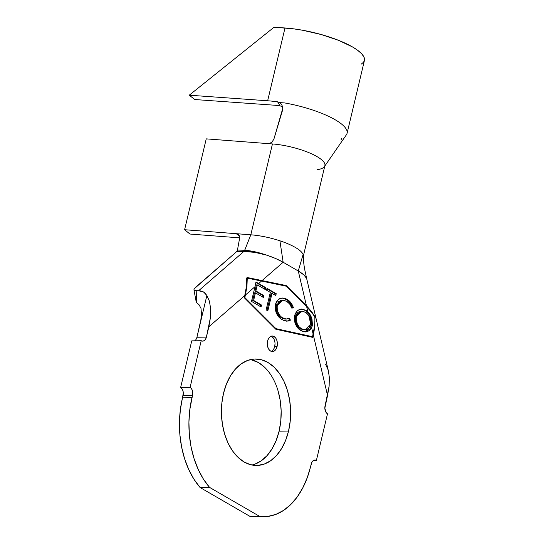 <?xml version="1.0" encoding="UTF-8"?>
<svg xmlns="http://www.w3.org/2000/svg" width="544" height="544" viewBox="0 0 544 544"><rect width="100%" height="100%" fill="white"/><g stroke="black" fill="none" stroke-linecap="round" stroke-linejoin="round"><path stroke-width="0.82" d="M271.245 351.376A7.786 5.059 89.2 0 0 274.72 346.576L277.086 346.542A7.786 5.059 -90.8 0 1 272.428 351.574A7.786 5.059 -90.8 0 1 267.573 341.04L268.6 338.463L270.191 336.702L272.109 336.015L274.06 336.512L275.754 338.116L276.916 340.592L277.386 343.55L277.086 346.542L276.06 349.119L274.462 350.887L272.544 351.574L270.592 351.07L268.906 349.466L267.743 346.997L267.274 344.039L267.573 341.04A7.786 5.059 -90.8 0 1 272.224 336.008A7.786 5.059 -90.8 0 1 277.086 346.542L274.72 346.576A7.786 5.059 89.2 0 0 271.048 336.24M277.95 390.449L280.201 400.336L281.153 410.679L280.779 421.097L279.092 431.174L288.551 431.045A53.237 34.619 -90.8 0 1 256.727 465.46A53.237 34.619 -90.8 0 1 223.502 393.4L226.44 384.05L230.52 375.782L235.572 368.907L241.414 363.705L247.819 360.366L254.538 359.02L261.317 359.713L267.886 362.426L274.006 367.057L279.432 373.422L283.961 381.276L287.416 390.32L289.66 400.207L290.612 410.557L290.238 420.968L288.551 431.045L285.614 440.402L281.534 448.671L276.481 455.539L270.633 460.748L264.234 464.086L257.516 465.433L250.736 464.732L244.161 462.019L238.048 457.388L232.621 451.03L228.092 443.17L224.638 434.126L222.394 424.238L221.435 413.889L221.809 403.478L223.502 393.4A53.237 34.619 -90.8 0 1 255.326 358.992A53.237 34.619 -90.8 0 1 288.551 431.045L279.092 431.174A53.237 34.619 89.2 0 0 250.6 359.557L258.427 362.556L264.547 367.18M306.728 278.848L305.612 273.673C304.123 267.335 303.362 261.412 303.328 255.904A37.359 10.261 -166.6 0 0 303.09 254.504A37.359 10.261 13.4 0 1 303.253 256.435L324.897 165.58A37.359 10.261 -166.6 0 0 272.449 143.949L206.244 138.863L184.6 229.718L189.972 234.042L239.673 237.864L189.972 234.042L184.6 229.718L206.244 138.863L272.449 143.949L250.804 234.804L244.725 250.308A6.229 3.876 -92.2 0 1 243.828 251.471L244.65 250.301L243.828 251.471A6.229 3.876 87.8 0 0 244.725 250.308C251.042 250.668 258.352 252.28 266.662 255.143C258.325 252.627 250.716 251.41 243.828 251.471L198.574 290.768L194.643 290.564L193.916 289.734L196.255 302.144M301.077 309.067L305.823 310.27L301.553 309.046L297.405 310.583L294.603 315.418L296.514 311.481L299.431 309.407L303.124 309.203L307.85 311.719L306.687 306.775L286.062 286.151L261.793 280.792L258.665 283.512L265.778 287.654L265.322 289.558L257.346 284.927L255.898 290.972L263.799 295.569L263.344 297.459L255.442 292.869L253.626 300.458L261.528 305.055L261.072 306.959L251.484 301.383L255 286.695L245.426 295.011L244.827 297.527L275.937 328.637L312.542 336.709L313.14 334.193L311.63 327.787L309.454 330.548L306.728 331.806L302.464 331.35L298.194 328.345L295.841 324.85L294.875 322.388L294.27 317.859L294.603 315.418C294.052 322.857 296.215 327.944 301.097 330.67L305.415 331.949L311.63 327.787L313.14 334.193L314.663 325.475L312.542 336.709L310.175 336.743L275.699 329.134L310.175 336.743L312.542 336.709L275.937 328.637L244.392 297.527L244.827 297.527L245.426 295.011L255 286.695L255.966 282.03L258.665 283.512L261.793 280.792L247.268 278.106L246.949 286.294L245.426 295.011L246.949 286.294L247.098 278.106L246.752 279.562L247.268 278.106L286.062 286.151L306.687 306.775L307.85 311.719L310.604 315.316L311.984 318.9L312.419 325.081L311.63 327.787L312.324 325.645L311.426 325.659L312.324 325.645M282.037 298.024L287.042 299.397L282.329 297.99L278.263 299.452L275.536 304.157L276.318 301.934L278.943 298.976L280.527 298.268L283.825 298.126L286.253 298.976L288.993 300.778L292.312 304.953L293.44 307.768L291.829 308.162L289.653 303.967L286.606 301.322L283.601 300.281L281.296 300.478L278.548 302.457L277.494 304.545L276.978 307.394L277.562 311.44L280.303 316.064L282.098 317.567L286.069 319.056L289.422 318.226L290.469 320.158L288.442 321.021L284.226 320.688L281.268 319.151L278.671 316.853L276.556 313.596L275.468 310.352L275.536 304.157L276.026 312.29C277.494 315.887 279.548 318.369 282.193 319.736L287.021 321.178L290.469 320.158L289.422 318.226L286.464 319.063L282.737 317.968C278.616 315.772 276.794 311.569 277.27 305.361L282.826 300.247L286.606 301.322C288.932 302.573 290.673 304.851 291.829 308.162L293.44 307.768C292.04 303.695 289.904 300.907 287.042 299.397L286.09 299.411C288.959 300.92 291.094 303.708 292.495 307.782L293.44 307.768L291.768 307.958L292.495 307.782L290.51 303.538M266.118 309.862L270.307 292.393L266.54 290.197L266.988 288.32L276.23 293.699L275.781 295.576L272.02 293.393L267.838 310.862L266.118 309.862L267.838 310.862L272.02 293.393L275.781 295.576L276.23 293.699L266.988 288.32L266.54 290.197L270.307 292.393L266.118 309.862M312.236 313.099L306.687 306.775L311.535 312.181L314.752 316.88M314.99 317.574L314.663 325.475M314.915 460.013L314.928 460.013A6.229 4.046 -90.8 0 0 311.209 464.039L310.651 466.371A77.833 50.612 -90.8 0 1 264.126 516.678A77.833 50.612 -90.8 0 1 259.767 516.446L267.9 516.406L275.91 514.372L283.587 510.381L290.734 504.546L297.174 497.012L302.729 487.975L307.258 477.673L312.025 461.978L313.303 460.564L314.84 460.02L316.397 460.414L313.473 460.455L316.397 460.414L327.502 413.821L326.148 412.536L324.843 408.197L327.549 395.447L313.351 335.111L312.807 337.396L275.794 329.229L244.338 297.772L246.439 286.43L246.697 277.97L247.228 277.508L286.205 285.552L306.462 305.81L298.275 271L283.152 262.249L262.371 280.296L283.152 262.249L275.543 258.468L266.662 255.143L254.912 252.375L243.828 251.471L198.574 290.768L196.207 290.802L196.302 301.519L196.554 302.614L199.036 304.742L196.554 302.614L196.207 290.802L194.643 290.564L193.943 289.864L194.167 288.81M243.732 251.478L236.531 251.743L237.769 250.063L244.644 250.301L237.769 250.063L236.531 251.743L243.732 251.478M317.002 169.735A37.359 10.261 13.4 0 0 324.877 165.662A37.359 10.261 13.4 0 0 308.917 152.66A37.359 10.261 13.4 0 0 272.449 143.949L250.804 234.804L236.212 233.682L250.804 234.804A37.359 10.261 13.4 0 1 279.908 240.795A37.359 10.261 -166.6 0 0 250.804 234.804L244.65 250.301L255.238 251.845L266.662 255.143C273 257.21 278.494 259.583 283.152 262.249L279.908 240.795A37.359 10.261 13.4 0 1 303.09 254.504A37.359 10.261 -166.6 0 0 279.908 240.795L283.152 262.249L298.275 271L303.09 254.504L298.275 271C303.035 273.782 305.816 276.27 306.619 278.46L303.94 274.958L298.275 271L306.462 305.81L311.766 311.807M201.212 317.363L201.484 313.732L200.974 308.285L199.036 304.742L200.974 308.285L201.484 313.732L200.831 320.008L196.935 337.239L206.876 295.501L209.426 301.213L210.644 308.679L210.453 317.39L206.394 337.117L196.935 337.239L206.394 337.117L205.578 339.177L204.299 340.585L202.762 341.136L201.205 340.734L190.101 387.328L180.642 387.45L181.995 388.742L182.927 390.714L183.301 393.081L180.343 409.822L179.459 422.239L179.887 434.738L181.608 446.991L184.579 458.687L188.727 469.52L193.943 479.21L200.09 487.512L250.308 516.569L254.823 516.8M199.403 326.89L206.876 295.501L209.426 301.213L210.644 308.679L210.453 317.39L208.862 326.767L244.882 295.487L208.862 326.767L206.394 337.117A6.229 4.046 -90.8 0 1 202.674 341.142A6.229 4.046 -90.8 0 1 201.205 340.734L191.746 340.864L180.642 387.45L191.746 340.864L201.205 340.734L190.101 387.328L191.454 388.613L192.386 390.592L192.76 392.958L191.964 397.684L182.505 397.807A77.833 50.612 89.2 0 0 200.09 487.512L209.549 487.383A77.833 50.612 -90.8 0 1 191.964 397.684L182.505 397.807L183.063 395.481L192.522 395.352L189.802 409.7L188.918 422.117L189.346 434.615L191.066 446.869L194.045 458.565L198.193 469.397L203.402 479.087L209.549 487.383L259.767 516.446L250.308 516.569A77.833 50.612 89.2 0 0 254.66 516.8L264.126 516.678M279.092 431.174L276.148 440.524L272.075 448.793L267.016 455.661L261.174 460.87L254.769 464.209L251.988 465.018A53.237 34.619 89.2 0 0 279.092 431.174M195.208 287.626L236.531 251.743L194.154 288.83M314.928 460.013A6.229 4.046 -90.8 0 1 316.397 460.414L327.502 413.821A6.229 4.046 -90.8 0 1 325.081 405.797L329.14 386.077L329.331 377.359L328.42 371.076M328.114 369.893L325.564 364.188M259.767 516.446L250.308 516.569L200.09 487.512L209.549 487.383L259.767 516.446M237.272 251.097L237.769 250.063L237.272 251.097M206.876 295.501L203.572 291.938L198.574 290.768L200.804 290.952L204.469 292.522L206.876 295.501M200.831 320.008L200.124 323.694M329.344 377.597L328.454 371.205L306.707 278.773M314.84 316.479L314.915 326.06L313.351 335.111L327.549 395.447L329.14 386.077M314.915 326.06L312.807 337.396L275.794 329.229L244.338 297.772L246.439 286.43L246.697 277.97L247.228 277.508L283.934 285.682L286.205 285.552L283.839 285.58L247.228 277.508L286.205 285.552L306.462 305.81L311.467 311.426L314.962 316.703L315.18 317.846M239.686 237.816L237.32 250.838L239.686 237.816L239.673 236.307L238.456 234.45L236.212 233.682L184.6 229.718L236.212 233.682L239.652 236.198L236.212 233.682L238.993 234.933M314.962 316.703L314.18 315.921L314.962 316.703M275.21 328.644L275.937 328.637L275.21 328.644M273.693 349.153L274.72 346.576L275.019 343.577M273.387 338.15L271.701 336.546M255 286.695L251.484 301.383L261.072 306.959L261.528 305.055L253.626 300.458L255.442 292.869L263.344 297.459L263.799 295.569L255.898 290.972L257.346 284.927L265.322 289.558L265.778 287.654L255.966 282.03L255 286.695M255.891 282.458L264.833 287.66L265.778 287.654L264.833 287.66L264.493 289.082L264.833 287.66L255.891 282.458M256.401 284.934L257.346 284.927L256.401 284.934L254.952 290.986L255.898 290.972L254.952 290.986L262.854 295.582L263.799 295.569L262.854 295.582L262.521 296.983L262.854 295.582L254.952 290.986L256.401 284.934M254.497 292.876L255.442 292.869L254.497 292.876L252.681 300.472L253.626 300.458L252.681 300.472L260.583 305.068L261.528 305.055L260.583 305.068L260.243 306.476L260.583 305.068L252.681 300.472L254.497 292.876M266.873 288.81L275.284 293.712L276.23 293.699L275.284 293.712L274.951 295.1L275.284 293.712L266.873 288.81M271.075 293.406L272.02 293.393L271.075 293.406L267.009 310.379L271.075 293.406M280.31 300.506L281.88 300.261L276.325 305.374L277.27 305.361L276.325 305.374C275.849 311.583 277.671 315.785 281.785 317.975L286.464 319.063M287.484 321.035L289.524 320.171L288.667 318.6L289.524 320.171L290.469 320.158L286.572 321.171M289.864 302.661L289.054 301.736M288.048 300.791L284.478 298.615M286.606 321.164L287.055 321.116M285.607 319.076L284.179 318.94M283.438 318.736L282.594 318.403M281.799 317.982L278.032 314.412M277.352 313.222L276.148 309.488L276.032 307.408L277.073 303.321M277.916 302.076L278.691 301.349M312.419 325.081L311.984 318.9L310.604 315.316L307.85 311.719L305.823 310.27L304.878 310.277C309.835 313.004 312.018 318.131 311.426 325.659L304.946 331.942L306.585 331.588M309.318 314.541L306.394 311.304L303.994 309.822M301.954 309.169L301.172 309.074M308.904 330.228L310.665 327.855L311.664 324.421M311.753 323.632L311.528 319.988M311.222 318.743L310.175 316.057M304.191 329.793L303.593 329.78M302.79 329.664L300.526 328.76M299.934 328.386L298.955 327.617M297.18 325.53L295.569 321.987M295.31 320.899L295.222 320.382M295.134 318.41L295.229 317.41M302.008 311.25L301.056 311.263L295.412 316.452L296.358 316.438L302.008 311.25L305.449 312.208L308.693 315.289C310.536 317.893 311.222 320.817 310.753 324.054L305.109 329.78L301.492 328.76C297.582 326.529 295.868 322.422 296.358 316.438L295.412 316.452L295.555 315.914L297.446 312.691M298.982 311.685L299.329 311.549M300.036 311.365L301.179 311.256M295.412 316.452C294.923 322.436 296.636 326.536 300.546 328.766L305.109 329.78M310.76 320.423L308.693 315.289L310.753 324.054L310.896 321.633M301.492 328.76L304.443 329.759L306.707 329.521L309.094 327.869L310.753 324.054L308.693 315.289L306.333 312.786L302.879 311.297L300.254 311.542L297.595 313.589L296.582 315.642L296.079 318.396L297.303 324.034L299.166 326.876L301.492 328.76M183.063 395.481A6.229 4.046 89.2 0 0 180.642 387.45L190.101 387.328A6.229 4.046 -90.8 0 1 192.522 395.352L183.063 395.481M194.67 340.823A6.229 4.046 89.2 0 0 196.935 337.239M346.528 134.586A56.039 15.395 -166.6 0 0 284.73 102.945L279.772 102.605L281.35 104.149L282.356 106.107L282.744 108.426L282.431 110.629L273.884 139.155L282.744 108.426M272.918 141.175L271.422 142.712M361.264 64.138L363.684 62.07L364.541 59.568L363.8 56.726L361.495 53.604L357.687 50.313L352.485 46.934L338.545 40.324L321.293 34.544L302.729 30.267L293.624 28.846L274.101 27.2L189.237 95.193L274.101 27.2L284.995 27.975L267.648 100.776A56.039 15.395 13.4 0 1 277.603 101.823L279.772 102.605L284.73 102.945A56.039 15.395 13.4 0 1 347.079 133.28L364.426 60.479A56.039 15.395 -166.6 0 0 339.905 40.875A56.039 15.395 -166.6 0 0 284.995 27.975L267.648 100.776L189.237 95.193L194.772 99.532L273.183 105.114L194.772 99.532L189.237 95.193L267.648 100.776A56.039 15.395 13.4 0 1 277.603 101.823L280.038 105.808A43.588 11.975 -166.6 0 0 273.183 105.114A43.588 11.975 13.4 0 1 280.038 105.808L280.078 105.815M347.079 133.28A56.039 15.395 13.4 0 1 346.27 134.966M273.884 139.155L271.735 142.474L268.287 143.63M282.56 106.848L280.038 105.808L277.603 101.823L279.772 102.605L281.67 104.625M281.35 104.149L282.356 106.107M340.938 140.087L341.639 138.407M282.826 300.247L281.88 300.261M324.503 166.491L346.283 134.946"/></g></svg>
